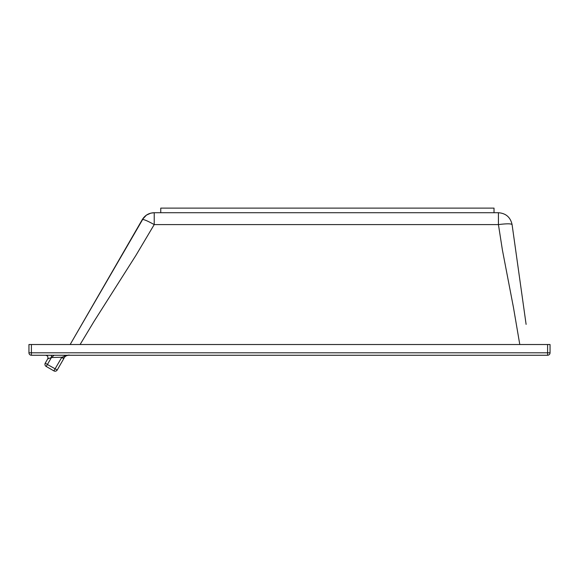 <?xml version="1.0" encoding="UTF-8"?>
<svg xmlns="http://www.w3.org/2000/svg" width="579" height="579" viewBox="0 0 579 579"><rect width="100%" height="100%" fill="white"/><g stroke="black" fill="none" stroke-linecap="round" stroke-linejoin="round"><path stroke-width="0.87" d="M526.108 324.378L512.082 224.587L526.108 324.378M80.097 344.519L93.972 321.497L135.993 255.267L154.217 224.587L154.224 212.717L498.425 212.717C505.908 213.304 510.461 217.263 512.082 224.587C511.156 223.566 506.603 223.566 498.432 224.587L502.413 250.056L513.508 307.738L519.79 344.519M143.838 217.429L70.16 344.519L142.275 219.615C143.303 219.094 147.283 220.751 154.217 224.587L498.432 224.587L498.425 212.717C505.908 213.304 510.461 217.263 512.082 224.587M146.444 215.113L150.779 213.152L154.224 212.717C149.013 212.884 145.032 215.185 142.275 219.615L146.415 215.135M28.95 352.799A2.454 2.454 0 0 0 31.404 355.253L31.404 352.799L28.95 352.799L28.95 344.519L550.05 344.519L550.05 352.799A2.454 2.454 0 0 1 547.596 355.253L547.596 352.799L550.05 352.799M31.404 355.253L547.596 355.253M498.425 212.717L498.432 214.244M64.226 357.858L64.175 357.952C65.716 354.428 70.899 355.434 69.871 355.253L69.987 355.253A7.665 7.665 0 0 1 70.16 355.253A14.12 10.393 -89.6 0 0 69.987 355.253L69.987 355.253A7.665 7.665 18.3 0 1 70.16 355.253A22.668 21.409 -89 0 0 69.936 355.253C68.611 354.761 65.984 355.412 62.054 357.214L51.422 357.533L54.05 355.253M62.054 357.214A2.454 0.427 -150 0 0 64.175 357.952L64.262 357.8M45.278 363.091A2.454 2.454 0 0 0 46.175 366.442L53.876 370.886A2.454 2.454 0 0 0 57.227 369.988L47.406 364.488L51.422 357.533L47.681 358.929L45.278 363.091A2.454 2.454 0 0 0 46.175 366.442L47.406 364.488L45.278 363.091L47.681 358.929L49.157 358.336M53.876 370.886L61.685 357.533L63.806 358.589L57.227 369.988A2.454 2.454 0 0 1 53.876 370.886L46.175 366.442M51.422 357.533L51.422 355.253L45.56 355.253C47.666 355.672 48.368 356.896 47.681 358.929A2.454 2.454 0 0 0 45.56 355.253M160.759 212.717L160.759 208.114L494.025 208.114L494.025 212.717M31.404 344.519L31.404 352.799L547.596 352.799L547.596 344.519"/></g></svg>
